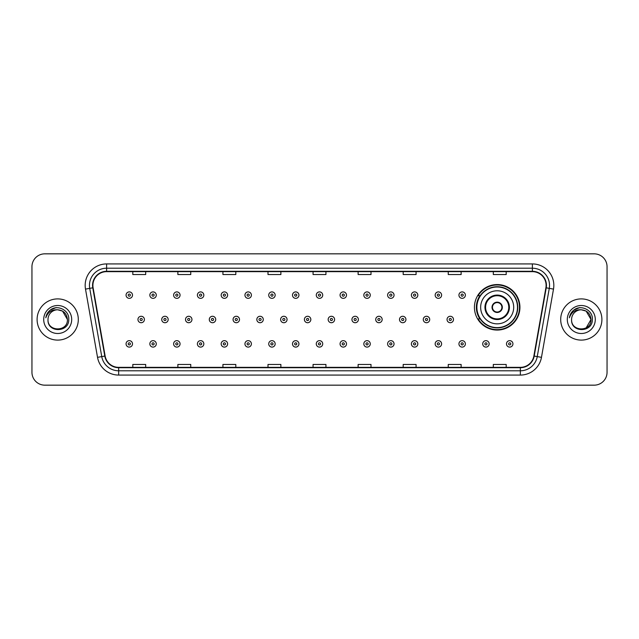 <?xml version="1.0" encoding="UTF-8"?>
<svg xmlns="http://www.w3.org/2000/svg" width="639" height="639" viewBox="0 0 639 639"><rect width="100%" height="100%" fill="white"/><g stroke="black" fill="none" stroke-linecap="round" stroke-linejoin="round"><path stroke-width="0.96" d="M474.434 307.311A22.748 22.748 0 0 0 497.182 330.059A22.748 22.748 0 0 0 519.93 307.311A22.748 22.748 0 0 0 497.182 284.563A22.748 22.748 0 0 0 474.434 307.311M479.889 318.901A20.815 20.815 0 0 1 479.889 295.721M31.95 266.711L31.95 372.289A12.876 12.876 0 0 0 44.826 385.165L594.174 385.165A12.876 12.876 0 0 0 607.05 372.289L607.05 266.711A12.876 12.876 0 0 0 594.174 253.835L44.826 253.835A12.876 12.876 0 0 0 31.95 266.711L31.95 372.289M37.102 319.5A20.6 20.6 0 0 0 57.702 340.1A20.6 20.6 0 0 0 78.301 319.5A20.6 20.6 0 0 0 57.702 298.9A20.6 20.6 0 0 0 37.102 319.5A20.6 20.6 0 0 0 57.702 340.1A20.6 20.6 0 0 0 78.301 319.5A20.6 20.6 0 0 0 57.702 298.9A20.6 20.6 0 0 0 37.102 319.5M560.699 319.5A20.6 20.6 0 0 0 581.298 340.1A20.6 20.6 0 0 0 601.898 319.5A20.6 20.6 0 0 0 581.298 298.9A20.6 20.6 0 0 0 560.699 319.5A20.6 20.6 0 0 0 581.298 340.1A20.6 20.6 0 0 0 601.898 319.5A20.6 20.6 0 0 0 581.298 298.9A20.6 20.6 0 0 0 560.699 319.5M92.895 285.377A13.731 13.731 0 0 1 106.625 271.647L532.375 271.647A13.731 13.731 0 0 1 545.898 287.766L533.869 356.003A13.731 13.731 0 0 1 520.338 367.353L118.662 367.353A13.731 13.731 0 0 1 105.131 356.003L93.102 287.766A13.731 13.731 0 0 1 92.895 285.377M92.551 285.377A14.074 14.074 0 0 0 92.767 287.822L104.796 356.067A14.074 14.074 0 0 0 118.662 367.697L520.338 367.697A14.074 14.074 0 0 0 534.204 356.067L546.233 287.822A14.074 14.074 0 0 0 532.375 271.303L106.625 271.303A14.074 14.074 0 0 0 92.551 285.377M85.498 289.108A21.462 21.462 0 0 1 106.625 263.923L532.375 263.923A21.462 21.462 0 0 1 553.502 289.108L541.473 357.345A21.462 21.462 0 0 1 520.338 375.077L118.662 375.077A21.462 21.462 0 0 1 97.527 357.345L85.498 289.108L89.724 288.365A17.165 17.165 0 0 1 106.625 268.212L532.375 268.212A17.165 17.165 0 0 1 549.276 288.365L537.247 356.602A17.165 17.165 0 0 1 520.338 370.788L118.662 370.788A17.165 17.165 0 0 1 101.753 356.602L89.724 288.365A17.165 17.165 0 0 1 89.46 285.377M594.174 253.835L44.826 253.835M44.826 385.165L594.174 385.165M607.05 372.289L607.05 266.711M313.062 271.647L313.062 274.554L325.938 274.554L325.938 271.647M267.997 271.647L267.997 274.554L280.872 274.554L280.872 271.647M222.931 271.647L222.931 274.554L235.807 274.554L235.807 271.647M177.874 271.647L177.874 274.554L190.749 274.554L190.749 271.647M132.808 271.647L132.808 274.554L145.684 274.554L145.684 271.647M358.128 271.647L358.128 274.554L371.003 274.554L371.003 271.647M403.193 271.647L403.193 274.554L416.069 274.554L416.069 271.647M448.251 271.647L448.251 274.554L461.126 274.554L461.126 271.647M493.316 271.647L493.316 274.554L506.192 274.554L506.192 271.647M325.938 367.353L325.938 364.446L313.062 364.446L313.062 367.353M280.872 367.353L280.872 364.446L267.997 364.446L267.997 367.353M235.807 367.353L235.807 364.446L222.931 364.446L222.931 367.353M190.749 367.353L190.749 364.446L177.874 364.446L177.874 367.353M145.684 367.353L145.684 364.446L132.808 364.446L132.808 367.353M371.003 367.353L371.003 364.446L358.128 364.446L358.128 367.353M416.069 367.353L416.069 364.446L403.193 364.446L403.193 367.353M461.126 367.353L461.126 364.446L448.251 364.446L448.251 367.353M506.192 367.353L506.192 364.446L493.316 364.446L493.316 367.353M67.407 319.5C67.998 332.016 47.406 332.016 47.997 319.5C47.094 333.063 69.196 332.751 68.764 319.5C69.515 310.219 57.462 304.212 50.329 310.003C47.805 312.024 46.296 314.62 45.8 317.799C47.797 312.112 51.759 309.444 57.702 309.795L62.55 311.097L67.407 319.5C67.998 332.016 47.406 332.016 47.997 319.5C47.406 332.016 67.998 332.016 67.407 319.5C67.998 332.016 47.406 332.016 47.997 319.5C47.406 332.016 67.998 332.016 67.407 319.5L62.55 311.097L57.702 309.795L62.55 311.097L67.407 319.5C66.823 313.605 63.596 310.37 57.702 309.795A9.705 9.705 0 0 0 47.997 319.5M43.708 319.5A13.994 13.994 0 0 0 57.702 333.494A13.994 13.994 0 0 0 71.696 319.5A13.994 13.994 0 0 0 57.702 305.506A13.994 13.994 0 0 0 43.708 319.5M50.321 310.003L56.168 307.575M480.656 307.311A16.526 16.526 0 0 1 497.182 290.785A16.526 16.526 0 0 1 513.7 307.311A16.526 16.526 0 0 1 497.182 323.837A16.526 16.526 0 0 1 480.656 307.311A16.526 16.526 0 0 0 497.182 323.837A16.526 16.526 0 0 0 513.7 307.311M485.592 307.311A11.59 11.59 0 0 0 497.182 318.901A11.59 11.59 0 0 0 508.772 307.311A11.59 11.59 0 0 0 497.182 295.721A11.59 11.59 0 0 0 485.592 307.311M480.145 295.721A20.6 20.6 0 0 0 480.145 318.901M517.478 307.311A20.296 20.296 0 0 0 497.182 287.015A20.296 20.296 0 0 0 476.878 307.311A20.296 20.296 0 0 0 497.182 327.615A20.296 20.296 0 0 0 517.478 307.311M492.03 307.311A5.152 5.152 0 0 0 497.182 312.463A5.152 5.152 0 0 0 502.334 307.311A5.152 5.152 0 0 0 497.182 302.159A5.152 5.152 0 0 0 492.03 307.311M519.499 307.311A22.317 22.317 0 0 1 478.108 318.901L480.177 318.901A20.576 20.576 0 0 0 517.758 307.359A20.576 20.576 0 0 0 480.177 295.721L478.108 295.721A22.317 22.317 0 0 1 519.499 307.311M492.19 306.025L492.365 306.025A4.976 4.976 0 0 1 501.99 306.025L501.719 306.025A4.721 4.721 0 0 1 497.182 312.032A4.721 4.721 0 0 1 492.637 306.025A4.721 4.721 0 0 1 501.719 306.025L502.166 306.025M502.166 308.597L501.719 308.597A4.721 4.721 0 0 1 492.637 308.597L492.19 308.597M501.719 308.597L501.99 308.597A4.976 4.976 0 0 1 492.365 308.597L492.637 308.597M581.298 309.795C587.193 310.37 590.428 313.605 591.003 319.5L586.147 327.903L591.003 319.5C591.594 332.016 571.002 332.016 571.593 319.5C570.691 333.063 592.8 332.751 592.361 319.5C593.112 310.219 581.059 304.212 573.926 310.003C571.402 312.024 569.892 314.62 569.397 317.799C571.394 312.112 575.364 309.444 581.298 309.795L586.147 311.097L591.003 319.5C591.594 332.016 571.002 332.016 571.593 319.5C571.002 332.016 591.594 332.016 591.003 319.5L586.147 311.097L581.298 309.795L586.147 311.097L591.003 319.5L586.147 311.097L581.298 309.795A9.705 9.705 0 0 0 571.593 319.5M567.304 319.5A13.994 13.994 0 0 0 581.298 333.494A13.994 13.994 0 0 0 595.292 319.5A13.994 13.994 0 0 0 581.298 305.506A13.994 13.994 0 0 0 567.304 319.5M573.918 310.003L579.765 307.575M132.505 295.122A3.219 3.219 0 0 1 129.286 298.341A3.219 3.219 0 0 1 126.067 295.122A3.219 3.219 0 0 1 129.286 291.903A3.219 3.219 0 0 1 132.505 295.122A3.219 3.219 0 0 0 129.286 291.903A3.219 3.219 0 0 0 126.067 295.122M156.283 295.122A3.219 3.219 0 0 1 153.064 298.341A3.219 3.219 0 0 1 149.845 295.122A3.219 3.219 0 0 1 153.064 291.903A3.219 3.219 0 0 1 156.283 295.122A3.219 3.219 0 0 0 153.064 291.903A3.219 3.219 0 0 0 149.845 295.122M180.062 295.122A3.219 3.219 0 0 1 176.843 298.341A3.219 3.219 0 0 1 173.624 295.122A3.219 3.219 0 0 1 176.843 291.903A3.219 3.219 0 0 1 180.062 295.122A3.219 3.219 0 0 0 176.843 291.903A3.219 3.219 0 0 0 173.624 295.122M203.833 295.122A3.219 3.219 0 0 1 200.614 298.341A3.219 3.219 0 0 1 197.395 295.122A3.219 3.219 0 0 1 200.614 291.903A3.219 3.219 0 0 1 203.833 295.122A3.219 3.219 0 0 0 200.614 291.903A3.219 3.219 0 0 0 197.395 295.122M227.612 295.122A3.219 3.219 0 0 1 224.393 298.341A3.219 3.219 0 0 1 221.174 295.122A3.219 3.219 0 0 1 224.393 291.903A3.219 3.219 0 0 1 227.612 295.122A3.219 3.219 0 0 0 224.393 291.903A3.219 3.219 0 0 0 221.174 295.122M251.391 295.122A3.219 3.219 0 0 1 248.172 298.341A3.219 3.219 0 0 1 244.953 295.122A3.219 3.219 0 0 1 248.172 291.903A3.219 3.219 0 0 1 251.391 295.122A3.219 3.219 0 0 0 248.172 291.903A3.219 3.219 0 0 0 244.953 295.122M275.169 295.122A3.219 3.219 0 0 1 271.95 298.341A3.219 3.219 0 0 1 268.731 295.122A3.219 3.219 0 0 1 271.95 291.903A3.219 3.219 0 0 1 275.169 295.122A3.219 3.219 0 0 0 271.95 291.903A3.219 3.219 0 0 0 268.731 295.122M298.94 295.122A3.219 3.219 0 0 1 295.721 298.341A3.219 3.219 0 0 1 292.502 295.122A3.219 3.219 0 0 1 295.721 291.903A3.219 3.219 0 0 1 298.94 295.122A3.219 3.219 0 0 0 295.721 291.903A3.219 3.219 0 0 0 292.502 295.122M322.719 295.122A3.219 3.219 0 0 1 319.5 298.341A3.219 3.219 0 0 1 316.281 295.122A3.219 3.219 0 0 1 319.5 291.903A3.219 3.219 0 0 1 322.719 295.122A3.219 3.219 0 0 0 319.5 291.903A3.219 3.219 0 0 0 316.281 295.122M346.498 295.122A3.219 3.219 0 0 1 343.279 298.341A3.219 3.219 0 0 1 340.06 295.122A3.219 3.219 0 0 1 343.279 291.903A3.219 3.219 0 0 1 346.498 295.122A3.219 3.219 0 0 0 343.279 291.903A3.219 3.219 0 0 0 340.06 295.122M370.269 295.122A3.219 3.219 0 0 1 367.05 298.341A3.219 3.219 0 0 1 363.831 295.122A3.219 3.219 0 0 1 367.05 291.903A3.219 3.219 0 0 1 370.269 295.122A3.219 3.219 0 0 0 367.05 291.903A3.219 3.219 0 0 0 363.831 295.122M394.047 295.122A3.219 3.219 0 0 1 390.828 298.341A3.219 3.219 0 0 1 387.609 295.122A3.219 3.219 0 0 1 390.828 291.903A3.219 3.219 0 0 1 394.047 295.122A3.219 3.219 0 0 0 390.828 291.903A3.219 3.219 0 0 0 387.609 295.122M417.826 295.122A3.219 3.219 0 0 1 414.607 298.341A3.219 3.219 0 0 1 411.388 295.122A3.219 3.219 0 0 1 414.607 291.903A3.219 3.219 0 0 1 417.826 295.122A3.219 3.219 0 0 0 414.607 291.903A3.219 3.219 0 0 0 411.388 295.122M441.605 295.122A3.219 3.219 0 0 1 438.386 298.341A3.219 3.219 0 0 1 435.167 295.122A3.219 3.219 0 0 1 438.386 291.903A3.219 3.219 0 0 1 441.605 295.122A3.219 3.219 0 0 0 438.386 291.903A3.219 3.219 0 0 0 435.167 295.122M465.376 295.122A3.219 3.219 0 0 1 462.157 298.341A3.219 3.219 0 0 1 458.938 295.122A3.219 3.219 0 0 1 462.157 291.903A3.219 3.219 0 0 1 465.376 295.122A3.219 3.219 0 0 0 462.157 291.903A3.219 3.219 0 0 0 458.938 295.122M137.96 319.5A3.219 3.219 0 0 1 141.179 316.281A3.219 3.219 0 0 1 144.398 319.5A3.219 3.219 0 0 1 141.179 322.719A3.219 3.219 0 0 1 137.96 319.5A3.219 3.219 0 0 0 141.179 322.719A3.219 3.219 0 0 0 144.398 319.5M161.731 319.5A3.219 3.219 0 0 1 164.95 316.281A3.219 3.219 0 0 1 168.169 319.5A3.219 3.219 0 0 1 164.95 322.719A3.219 3.219 0 0 1 161.731 319.5A3.219 3.219 0 0 0 164.95 322.719A3.219 3.219 0 0 0 168.169 319.5M185.51 319.5A3.219 3.219 0 0 1 188.729 316.281A3.219 3.219 0 0 1 191.948 319.5A3.219 3.219 0 0 1 188.729 322.719A3.219 3.219 0 0 1 185.51 319.5A3.219 3.219 0 0 0 188.729 322.719A3.219 3.219 0 0 0 191.948 319.5M209.288 319.5A3.219 3.219 0 0 1 212.507 316.281A3.219 3.219 0 0 1 215.726 319.5A3.219 3.219 0 0 1 212.507 322.719A3.219 3.219 0 0 1 209.288 319.5A3.219 3.219 0 0 0 212.507 322.719A3.219 3.219 0 0 0 215.726 319.5M233.067 319.5A3.219 3.219 0 0 1 236.278 316.281A3.219 3.219 0 0 1 239.497 319.5A3.219 3.219 0 0 1 236.278 322.719A3.219 3.219 0 0 1 233.067 319.5A3.219 3.219 0 0 0 236.278 322.719A3.219 3.219 0 0 0 239.497 319.5M256.838 319.5A3.219 3.219 0 0 1 260.057 316.281A3.219 3.219 0 0 1 263.276 319.5A3.219 3.219 0 0 1 260.057 322.719A3.219 3.219 0 0 1 256.838 319.5A3.219 3.219 0 0 0 260.057 322.719A3.219 3.219 0 0 0 263.276 319.5M280.617 319.5A3.219 3.219 0 0 1 283.836 316.281A3.219 3.219 0 0 1 287.055 319.5A3.219 3.219 0 0 1 283.836 322.719A3.219 3.219 0 0 1 280.617 319.5A3.219 3.219 0 0 0 283.836 322.719A3.219 3.219 0 0 0 287.055 319.5M304.396 319.5A3.219 3.219 0 0 1 307.615 316.281A3.219 3.219 0 0 1 310.834 319.5A3.219 3.219 0 0 1 307.615 322.719A3.219 3.219 0 0 1 304.396 319.5A3.219 3.219 0 0 0 307.615 322.719A3.219 3.219 0 0 0 310.834 319.5M328.166 319.5A3.219 3.219 0 0 1 331.385 316.281A3.219 3.219 0 0 1 334.604 319.5A3.219 3.219 0 0 1 331.385 322.719A3.219 3.219 0 0 1 328.166 319.5A3.219 3.219 0 0 0 331.385 322.719A3.219 3.219 0 0 0 334.604 319.5M351.945 319.5A3.219 3.219 0 0 1 355.164 316.281A3.219 3.219 0 0 1 358.383 319.5A3.219 3.219 0 0 1 355.164 322.719A3.219 3.219 0 0 1 351.945 319.5A3.219 3.219 0 0 0 355.164 322.719A3.219 3.219 0 0 0 358.383 319.5M375.724 319.5A3.219 3.219 0 0 1 378.943 316.281A3.219 3.219 0 0 1 382.162 319.5A3.219 3.219 0 0 1 378.943 322.719A3.219 3.219 0 0 1 375.724 319.5A3.219 3.219 0 0 0 378.943 322.719A3.219 3.219 0 0 0 382.162 319.5M399.503 319.5A3.219 3.219 0 0 1 402.722 316.281A3.219 3.219 0 0 1 405.933 319.5A3.219 3.219 0 0 1 402.722 322.719A3.219 3.219 0 0 1 399.503 319.5A3.219 3.219 0 0 0 402.722 322.719A3.219 3.219 0 0 0 405.933 319.5M423.274 319.5A3.219 3.219 0 0 1 426.493 316.281A3.219 3.219 0 0 1 429.712 319.5A3.219 3.219 0 0 1 426.493 322.719A3.219 3.219 0 0 1 423.274 319.5A3.219 3.219 0 0 0 426.493 322.719A3.219 3.219 0 0 0 429.712 319.5M447.052 319.5A3.219 3.219 0 0 1 450.271 316.281A3.219 3.219 0 0 1 453.49 319.5A3.219 3.219 0 0 1 450.271 322.719A3.219 3.219 0 0 1 447.052 319.5A3.219 3.219 0 0 0 450.271 322.719A3.219 3.219 0 0 0 453.49 319.5M126.067 343.878A3.219 3.219 0 0 1 129.286 340.659A3.219 3.219 0 0 1 132.505 343.878A3.219 3.219 0 0 1 129.286 347.097A3.219 3.219 0 0 1 126.067 343.878A3.219 3.219 0 0 0 129.286 347.097A3.219 3.219 0 0 0 132.505 343.878M149.845 343.878A3.219 3.219 0 0 1 153.064 340.659A3.219 3.219 0 0 1 156.283 343.878A3.219 3.219 0 0 1 153.064 347.097A3.219 3.219 0 0 1 149.845 343.878A3.219 3.219 0 0 0 153.064 347.097A3.219 3.219 0 0 0 156.283 343.878M173.624 343.878A3.219 3.219 0 0 1 176.843 340.659A3.219 3.219 0 0 1 180.062 343.878A3.219 3.219 0 0 1 176.843 347.097A3.219 3.219 0 0 1 173.624 343.878A3.219 3.219 0 0 0 176.843 347.097A3.219 3.219 0 0 0 180.062 343.878M197.395 343.878A3.219 3.219 0 0 1 200.614 340.659A3.219 3.219 0 0 1 203.833 343.878A3.219 3.219 0 0 1 200.614 347.097A3.219 3.219 0 0 1 197.395 343.878A3.219 3.219 0 0 0 200.614 347.097A3.219 3.219 0 0 0 203.833 343.878M221.174 343.878A3.219 3.219 0 0 1 224.393 340.659A3.219 3.219 0 0 1 227.612 343.878A3.219 3.219 0 0 1 224.393 347.097A3.219 3.219 0 0 1 221.174 343.878A3.219 3.219 0 0 0 224.393 347.097A3.219 3.219 0 0 0 227.612 343.878M244.953 343.878A3.219 3.219 0 0 1 248.172 340.659A3.219 3.219 0 0 1 251.391 343.878A3.219 3.219 0 0 1 248.172 347.097A3.219 3.219 0 0 1 244.953 343.878A3.219 3.219 0 0 0 248.172 347.097A3.219 3.219 0 0 0 251.391 343.878M268.731 343.878A3.219 3.219 0 0 1 271.95 340.659A3.219 3.219 0 0 1 275.169 343.878A3.219 3.219 0 0 1 271.95 347.097A3.219 3.219 0 0 1 268.731 343.878A3.219 3.219 0 0 0 271.95 347.097A3.219 3.219 0 0 0 275.169 343.878M292.502 343.878A3.219 3.219 0 0 1 295.721 340.659A3.219 3.219 0 0 1 298.94 343.878A3.219 3.219 0 0 1 295.721 347.097A3.219 3.219 0 0 1 292.502 343.878A3.219 3.219 0 0 0 295.721 347.097A3.219 3.219 0 0 0 298.94 343.878M316.281 343.878A3.219 3.219 0 0 1 319.5 340.659A3.219 3.219 0 0 1 322.719 343.878A3.219 3.219 0 0 1 319.5 347.097A3.219 3.219 0 0 1 316.281 343.878A3.219 3.219 0 0 0 319.5 347.097A3.219 3.219 0 0 0 322.719 343.878M340.06 343.878A3.219 3.219 0 0 1 343.279 340.659A3.219 3.219 0 0 1 346.498 343.878A3.219 3.219 0 0 1 343.279 347.097A3.219 3.219 0 0 1 340.06 343.878A3.219 3.219 0 0 0 343.279 347.097A3.219 3.219 0 0 0 346.498 343.878M363.831 343.878A3.219 3.219 0 0 1 367.05 340.659A3.219 3.219 0 0 1 370.269 343.878A3.219 3.219 0 0 1 367.05 347.097A3.219 3.219 0 0 1 363.831 343.878A3.219 3.219 0 0 0 367.05 347.097A3.219 3.219 0 0 0 370.269 343.878M387.609 343.878A3.219 3.219 0 0 1 390.828 340.659A3.219 3.219 0 0 1 394.047 343.878A3.219 3.219 0 0 1 390.828 347.097A3.219 3.219 0 0 1 387.609 343.878A3.219 3.219 0 0 0 390.828 347.097A3.219 3.219 0 0 0 394.047 343.878M411.388 343.878A3.219 3.219 0 0 1 414.607 340.659A3.219 3.219 0 0 1 417.826 343.878A3.219 3.219 0 0 1 414.607 347.097A3.219 3.219 0 0 1 411.388 343.878A3.219 3.219 0 0 0 414.607 347.097A3.219 3.219 0 0 0 417.826 343.878M435.167 343.878A3.219 3.219 0 0 1 438.386 340.659A3.219 3.219 0 0 1 441.605 343.878A3.219 3.219 0 0 1 438.386 347.097A3.219 3.219 0 0 1 435.167 343.878A3.219 3.219 0 0 0 438.386 347.097A3.219 3.219 0 0 0 441.605 343.878M458.938 343.878A3.219 3.219 0 0 1 462.157 340.659A3.219 3.219 0 0 1 465.376 343.878A3.219 3.219 0 0 1 462.157 347.097A3.219 3.219 0 0 1 458.938 343.878A3.219 3.219 0 0 0 462.157 347.097A3.219 3.219 0 0 0 465.376 343.878M482.717 343.878A3.219 3.219 0 0 1 485.936 340.659A3.219 3.219 0 0 1 489.154 343.878A3.219 3.219 0 0 1 485.936 347.097A3.219 3.219 0 0 1 482.717 343.878A3.219 3.219 0 0 0 485.936 347.097A3.219 3.219 0 0 0 489.154 343.878M506.495 343.878A3.219 3.219 0 0 1 509.714 340.659A3.219 3.219 0 0 1 512.933 343.878A3.219 3.219 0 0 1 509.714 347.097A3.219 3.219 0 0 1 506.495 343.878A3.219 3.219 0 0 0 509.714 347.097A3.219 3.219 0 0 0 512.933 343.878M532.375 263.923L532.375 271.303M89.724 288.365L92.767 287.822M118.662 375.077L118.662 367.697M520.338 367.697L520.338 375.077M534.204 356.067L541.473 357.345M97.527 357.345L104.796 356.067M546.233 287.822L553.502 289.108M106.625 263.923L106.625 271.303M509.411 307.311A12.229 12.229 0 0 0 497.182 295.082A12.229 12.229 0 0 0 484.945 307.311A12.229 12.229 0 0 0 497.182 319.54A12.229 12.229 0 0 0 509.411 307.311M128.215 295.122A1.07 1.07 0 0 0 129.286 296.192A1.07 1.07 0 0 0 130.364 295.122A1.07 1.07 0 0 0 129.286 294.052A1.07 1.07 0 0 0 128.215 295.122M151.994 295.122A1.07 1.07 0 0 0 153.064 296.192A1.07 1.07 0 0 0 154.135 295.122A1.07 1.07 0 0 0 153.064 294.052A1.07 1.07 0 0 0 151.994 295.122M175.765 295.122A1.07 1.07 0 0 0 176.843 296.192A1.07 1.07 0 0 0 177.914 295.122A1.07 1.07 0 0 0 176.843 294.052A1.07 1.07 0 0 0 175.765 295.122M199.544 295.122A1.07 1.07 0 0 0 200.614 296.192A1.07 1.07 0 0 0 201.692 295.122A1.07 1.07 0 0 0 200.614 294.052A1.07 1.07 0 0 0 199.544 295.122M223.323 295.122A1.07 1.07 0 0 0 224.393 296.192A1.07 1.07 0 0 0 225.463 295.122A1.07 1.07 0 0 0 224.393 294.052A1.07 1.07 0 0 0 223.323 295.122M247.101 295.122A1.07 1.07 0 0 0 248.172 296.192A1.07 1.07 0 0 0 249.242 295.122A1.07 1.07 0 0 0 248.172 294.052A1.07 1.07 0 0 0 247.101 295.122M270.872 295.122A1.07 1.07 0 0 0 271.95 296.192A1.07 1.07 0 0 0 273.021 295.122A1.07 1.07 0 0 0 271.95 294.052A1.07 1.07 0 0 0 270.872 295.122M294.651 295.122A1.07 1.07 0 0 0 295.721 296.192A1.07 1.07 0 0 0 296.8 295.122A1.07 1.07 0 0 0 295.721 294.052A1.07 1.07 0 0 0 294.651 295.122M318.43 295.122A1.07 1.07 0 0 0 319.5 296.192A1.07 1.07 0 0 0 320.57 295.122A1.07 1.07 0 0 0 319.5 294.052A1.07 1.07 0 0 0 318.43 295.122M342.2 295.122A1.07 1.07 0 0 0 343.279 296.192A1.07 1.07 0 0 0 344.349 295.122A1.07 1.07 0 0 0 343.279 294.052A1.07 1.07 0 0 0 342.2 295.122M365.979 295.122A1.07 1.07 0 0 0 367.05 296.192A1.07 1.07 0 0 0 368.128 295.122A1.07 1.07 0 0 0 367.05 294.052A1.07 1.07 0 0 0 365.979 295.122M389.758 295.122A1.07 1.07 0 0 0 390.828 296.192A1.07 1.07 0 0 0 391.899 295.122A1.07 1.07 0 0 0 390.828 294.052A1.07 1.07 0 0 0 389.758 295.122M413.537 295.122A1.07 1.07 0 0 0 414.607 296.192A1.07 1.07 0 0 0 415.677 295.122A1.07 1.07 0 0 0 414.607 294.052A1.07 1.07 0 0 0 413.537 295.122M437.308 295.122A1.07 1.07 0 0 0 438.386 296.192A1.07 1.07 0 0 0 439.456 295.122A1.07 1.07 0 0 0 438.386 294.052A1.07 1.07 0 0 0 437.308 295.122M461.086 295.122A1.07 1.07 0 0 0 462.157 296.192A1.07 1.07 0 0 0 463.235 295.122A1.07 1.07 0 0 0 462.157 294.052A1.07 1.07 0 0 0 461.086 295.122M142.249 319.5A1.07 1.07 0 0 0 141.179 318.43A1.07 1.07 0 0 0 140.101 319.5A1.07 1.07 0 0 0 141.179 320.57A1.07 1.07 0 0 0 142.249 319.5M166.028 319.5A1.07 1.07 0 0 0 164.95 318.43A1.07 1.07 0 0 0 163.88 319.5A1.07 1.07 0 0 0 164.95 320.57A1.07 1.07 0 0 0 166.028 319.5M189.799 319.5A1.07 1.07 0 0 0 188.729 318.43A1.07 1.07 0 0 0 187.658 319.5A1.07 1.07 0 0 0 188.729 320.57A1.07 1.07 0 0 0 189.799 319.5M213.578 319.5A1.07 1.07 0 0 0 212.507 318.43A1.07 1.07 0 0 0 211.429 319.5A1.07 1.07 0 0 0 212.507 320.57A1.07 1.07 0 0 0 213.578 319.5M237.357 319.5A1.07 1.07 0 0 0 236.278 318.43A1.07 1.07 0 0 0 235.208 319.5A1.07 1.07 0 0 0 236.278 320.57A1.07 1.07 0 0 0 237.357 319.5M261.135 319.5A1.07 1.07 0 0 0 260.057 318.43A1.07 1.07 0 0 0 258.987 319.5A1.07 1.07 0 0 0 260.057 320.57A1.07 1.07 0 0 0 261.135 319.5M284.906 319.5A1.07 1.07 0 0 0 283.836 318.43A1.07 1.07 0 0 0 282.765 319.5A1.07 1.07 0 0 0 283.836 320.57A1.07 1.07 0 0 0 284.906 319.5M308.685 319.5A1.07 1.07 0 0 0 307.615 318.43A1.07 1.07 0 0 0 306.536 319.5A1.07 1.07 0 0 0 307.615 320.57A1.07 1.07 0 0 0 308.685 319.5M332.464 319.5A1.07 1.07 0 0 0 331.385 318.43A1.07 1.07 0 0 0 330.315 319.5A1.07 1.07 0 0 0 331.385 320.57A1.07 1.07 0 0 0 332.464 319.5M356.235 319.5A1.07 1.07 0 0 0 355.164 318.43A1.07 1.07 0 0 0 354.094 319.5A1.07 1.07 0 0 0 355.164 320.57A1.07 1.07 0 0 0 356.235 319.5M380.013 319.5A1.07 1.07 0 0 0 378.943 318.43A1.07 1.07 0 0 0 377.865 319.5A1.07 1.07 0 0 0 378.943 320.57A1.07 1.07 0 0 0 380.013 319.5M403.792 319.5A1.07 1.07 0 0 0 402.722 318.43A1.07 1.07 0 0 0 401.643 319.5A1.07 1.07 0 0 0 402.722 320.57A1.07 1.07 0 0 0 403.792 319.5M427.571 319.5A1.07 1.07 0 0 0 426.493 318.43A1.07 1.07 0 0 0 425.422 319.5A1.07 1.07 0 0 0 426.493 320.57A1.07 1.07 0 0 0 427.571 319.5M451.342 319.5A1.07 1.07 0 0 0 450.271 318.43A1.07 1.07 0 0 0 449.201 319.5A1.07 1.07 0 0 0 450.271 320.57A1.07 1.07 0 0 0 451.342 319.5M130.364 343.878A1.07 1.07 0 0 0 129.286 342.808A1.07 1.07 0 0 0 128.215 343.878A1.07 1.07 0 0 0 129.286 344.948A1.07 1.07 0 0 0 130.364 343.878M154.135 343.878A1.07 1.07 0 0 0 153.064 342.808A1.07 1.07 0 0 0 151.994 343.878A1.07 1.07 0 0 0 153.064 344.948A1.07 1.07 0 0 0 154.135 343.878M177.914 343.878A1.07 1.07 0 0 0 176.843 342.808A1.07 1.07 0 0 0 175.765 343.878A1.07 1.07 0 0 0 176.843 344.948A1.07 1.07 0 0 0 177.914 343.878M201.692 343.878A1.07 1.07 0 0 0 200.614 342.808A1.07 1.07 0 0 0 199.544 343.878A1.07 1.07 0 0 0 200.614 344.948A1.07 1.07 0 0 0 201.692 343.878M225.463 343.878A1.07 1.07 0 0 0 224.393 342.808A1.07 1.07 0 0 0 223.323 343.878A1.07 1.07 0 0 0 224.393 344.948A1.07 1.07 0 0 0 225.463 343.878M249.242 343.878A1.07 1.07 0 0 0 248.172 342.808A1.07 1.07 0 0 0 247.101 343.878A1.07 1.07 0 0 0 248.172 344.948A1.07 1.07 0 0 0 249.242 343.878M273.021 343.878A1.07 1.07 0 0 0 271.95 342.808A1.07 1.07 0 0 0 270.872 343.878A1.07 1.07 0 0 0 271.95 344.948A1.07 1.07 0 0 0 273.021 343.878M296.8 343.878A1.07 1.07 0 0 0 295.721 342.808A1.07 1.07 0 0 0 294.651 343.878A1.07 1.07 0 0 0 295.721 344.948A1.07 1.07 0 0 0 296.8 343.878M320.57 343.878A1.07 1.07 0 0 0 319.5 342.808A1.07 1.07 0 0 0 318.43 343.878A1.07 1.07 0 0 0 319.5 344.948A1.07 1.07 0 0 0 320.57 343.878M344.349 343.878A1.07 1.07 0 0 0 343.279 342.808A1.07 1.07 0 0 0 342.2 343.878A1.07 1.07 0 0 0 343.279 344.948A1.07 1.07 0 0 0 344.349 343.878M368.128 343.878A1.07 1.07 0 0 0 367.05 342.808A1.07 1.07 0 0 0 365.979 343.878A1.07 1.07 0 0 0 367.05 344.948A1.07 1.07 0 0 0 368.128 343.878M391.899 343.878A1.07 1.07 0 0 0 390.828 342.808A1.07 1.07 0 0 0 389.758 343.878A1.07 1.07 0 0 0 390.828 344.948A1.07 1.07 0 0 0 391.899 343.878M415.677 343.878A1.07 1.07 0 0 0 414.607 342.808A1.07 1.07 0 0 0 413.537 343.878A1.07 1.07 0 0 0 414.607 344.948A1.07 1.07 0 0 0 415.677 343.878M439.456 343.878A1.07 1.07 0 0 0 438.386 342.808A1.07 1.07 0 0 0 437.308 343.878A1.07 1.07 0 0 0 438.386 344.948A1.07 1.07 0 0 0 439.456 343.878M463.235 343.878A1.07 1.07 0 0 0 462.157 342.808A1.07 1.07 0 0 0 461.086 343.878A1.07 1.07 0 0 0 462.157 344.948A1.07 1.07 0 0 0 463.235 343.878M487.006 343.878A1.07 1.07 0 0 0 485.936 342.808A1.07 1.07 0 0 0 484.865 343.878A1.07 1.07 0 0 0 485.936 344.948A1.07 1.07 0 0 0 487.006 343.878M510.785 343.878A1.07 1.07 0 0 0 509.714 342.808A1.07 1.07 0 0 0 508.636 343.878A1.07 1.07 0 0 0 509.714 344.948A1.07 1.07 0 0 0 510.785 343.878"/></g></svg>
